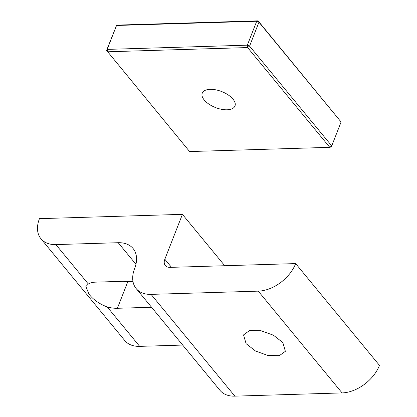 <?xml version="1.0" encoding="UTF-8"?>
<svg xmlns="http://www.w3.org/2000/svg" width="417" height="417" viewBox="0 0 417 417"><rect width="100%" height="100%" fill="white"/><g stroke="black" fill="none" stroke-linecap="round" stroke-linejoin="round"><path stroke-width="0.63" d="M151.559 307.256L117.385 308.288A22.466 10.962 21.4 0 1 107.221 306.943C99.236 303.92 93.137 299.614 88.925 294.027L85.881 286.552L88.336 284.013A22.466 10.962 21.4 0 1 95.847 282.132L132.898 281.016M132.96 281.392L127.863 281.548A22.466 10.962 21.4 0 1 123.213 281.308M282.83 342.555L273.432 335.211L260.844 330.671L249.538 330.561L243.538 334.908L246.087 343.66L255.485 351.01L268.074 355.545L279.38 355.654L285.374 351.307L282.83 342.555M224.737 265.733L182.427 214.348L39.448 218.659A32.901 21.611 140.5 0 0 40.955 238.764A32.901 21.611 140.5 0 0 55.873 244.591L118.188 242.71L135.942 264.274M182.427 214.348L164.835 259.244A10.326 6.781 -39.5 0 0 165.304 265.551A10.326 6.781 -39.5 0 0 169.99 267.38L295.658 263.591A32.901 21.611 140.5 0 1 258.274 291.144L151.063 294.376A32.87 21.59 140.5 0 1 136.161 288.559A32.87 21.59 140.5 0 1 134.655 268.475A32.87 21.59 -39.5 0 0 133.091 248.532A32.87 21.59 -39.5 0 0 118.188 242.71M182.693 345.067L139.679 346.365A32.901 21.611 140.5 0 1 124.761 340.538L40.955 238.764M295.658 263.591L379.465 365.365A32.901 21.611 140.5 0 1 342.081 392.918L234.87 396.15A32.87 21.59 140.5 0 1 219.968 390.328L136.161 288.559M227.036 109.791A17.571 8.575 -158.6 0 0 234.974 105.975A17.571 8.575 -158.6 0 0 228.219 94.94A17.571 8.575 -158.6 0 0 210.189 89.332A17.571 8.575 -158.6 0 0 202.25 93.153A17.571 8.575 -158.6 0 0 209.006 104.182A17.571 8.575 -158.6 0 0 227.036 109.791M341.101 121.978L331.729 145.893L249.575 46.125L258.947 22.205L258.087 20.85L256.71 21.246L258.947 22.205L341.101 121.978L258.087 20.85L117.922 25.077L116.546 25.473L256.71 21.246L247.338 45.166L107.174 49.388L116.546 25.473L106.59 50.431L189.61 151.559L329.774 147.331L247.615 47.564L107.45 51.791L107.174 49.388L106.59 50.431M247.615 47.564L247.338 45.166L249.575 46.125L247.615 47.564M329.774 147.331L331.729 145.893L331.145 146.935L329.774 147.331M127.863 281.548L117.385 308.288M171.496 267.333L164.835 259.244M139.679 346.365L107.221 306.943M88.336 284.013L55.873 244.591M234.87 396.15L151.063 294.376M258.274 291.144L342.081 392.918"/></g></svg>
